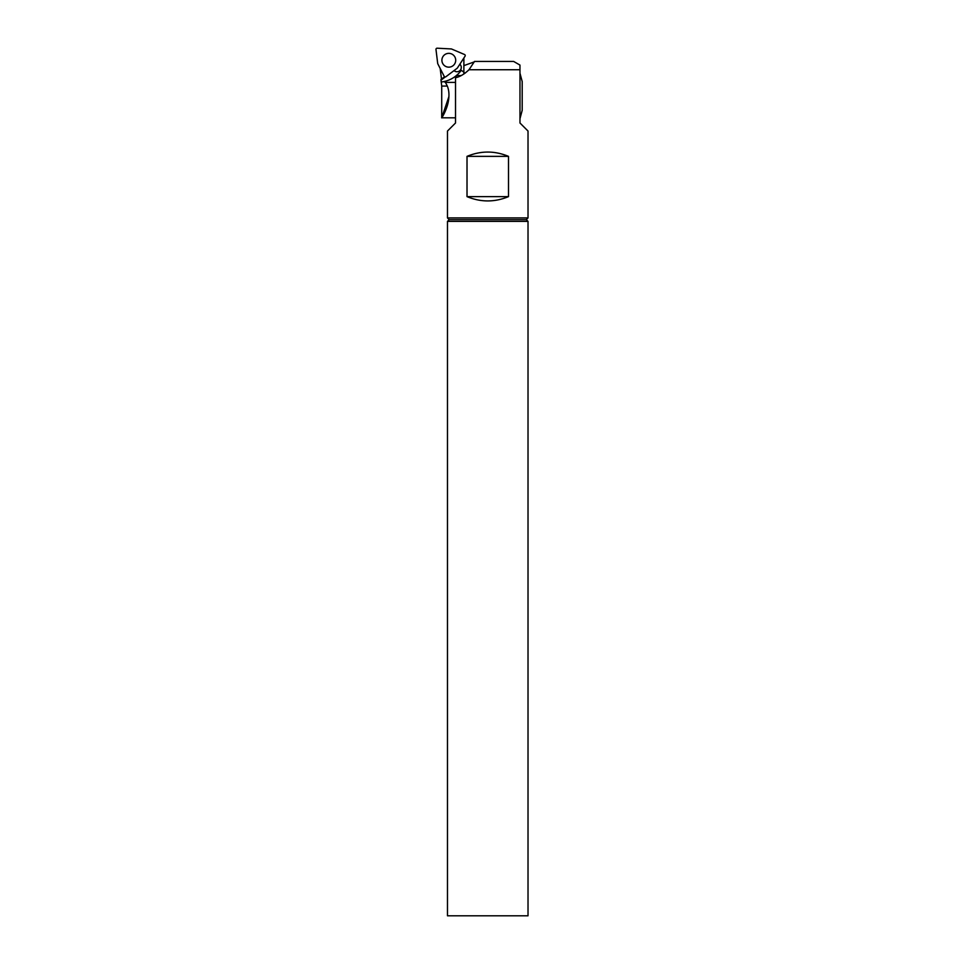<?xml version="1.0" encoding="UTF-8"?>
<svg xmlns="http://www.w3.org/2000/svg" width="964" height="964" viewBox="0 0 964 964"><rect width="100%" height="100%" fill="white"/><g stroke="black" fill="none" stroke-linecap="round" stroke-linejoin="round"><path stroke-width="1.45" d="M519.97 65.082L513.643 61.431L474.517 61.431L469.01 69.733L519.97 69.733L519.97 65.082L519.97 122.994L528.019 131.044L528.019 217.924L447.477 217.924L447.477 131.044L455.526 122.994L455.526 77.735C459.804 76.855 464.299 74.192 469.01 69.733M474.324 61.865L463.877 65.624M519.97 73.228L522.199 81.566L522.199 110.33L519.97 118.68M467.01 196.632L467.01 156.361C480.831 150.637 494.665 150.637 508.498 156.361L508.498 196.632C494.665 202.356 480.831 202.356 467.01 196.632L508.498 196.632M528.019 217.924L526.296 219.647L449.2 219.647L447.477 217.924M467.01 156.361L508.498 156.361M447.477 915.8L528.019 915.8L528.019 221.371L447.477 221.371L447.477 915.8M456.346 77.494L456.346 75.578A28.763 28.763 0 0 1 443.814 81.603L445.452 82.398L455.526 82.398M461.178 75.578L456.346 75.578A28.763 28.763 0 0 0 461.286 70.3L463.877 72.18L463.877 74.011M463.877 58.009A2.88 2.88 0 0 1 463.877 58.117L463.877 72.18M443.814 81.603L441.247 82.012A28.763 28.763 0 0 0 456.346 75.578M444.573 76.771L440.958 79.506A34.355 5.965 -37 0 0 440.958 79.879A34.355 5.965 -37 0 0 441.018 80.157L441.247 82.012M441.5 79.096L440.174 68.468M440.958 79.879L441.717 86.061L447.308 86.061L445.452 82.398M454.032 70.601A4.314 4.314 0 0 0 460.165 70.336A4.314 4.314 0 0 0 459.84 64.214M448.911 96.569L441.717 117.813L441.717 86.061M448.911 95.954C448.658 109.378 439.789 120.247 441.97 117.391C443.814 115.053 452.526 98.569 447.308 86.061M441.018 80.157L445.26 76.963M464.528 54.514A1.145 1.145 0 0 1 465.046 56.201L457.285 68.155L445.898 76.734A1.145 1.145 0 0 1 444.187 76.337L437.716 63.636L435.981 49.489A1.145 1.145 0 0 1 437.174 48.2L451.417 48.947L464.528 54.514M442.078 58.696A6.905 6.905 0 0 0 450.827 66.853A6.905 6.905 0 0 0 453.514 55.201A6.905 6.905 0 0 0 442.078 58.696M449.2 219.647L447.477 221.371M526.296 219.647L528.019 221.371M465.407 72.939L463.877 72.939M455.526 117.813L441.717 117.813"/></g></svg>
